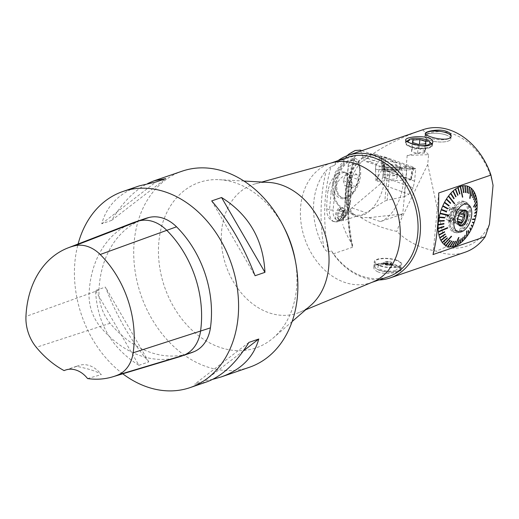 <?xml version="1.0" encoding="UTF-8"?>
<svg xmlns="http://www.w3.org/2000/svg" width="519" height="519" viewBox="0 0 519 519"><rect width="100%" height="100%" fill="white"/><g stroke="black" fill="none" stroke-linecap="round" stroke-linejoin="round"><path stroke-width="0.39" stroke-dasharray="2.6 1.95" d="M336.844 183.473A19.437 10.808 -71.3 0 1 354.944 160.994A19.437 10.808 -71.3 0 1 360.115 167.728A19.437 10.808 -71.3 0 1 360.575 175.338A19.437 10.808 -71.3 0 1 350.669 195.611A19.437 10.808 -71.3 0 1 342.475 197.81A19.437 10.808 -71.3 0 1 336.844 183.473M332.666 183.285C331.544 196.63 343.04 202.514 349.501 196.539C356.566 191.868 361.224 172.094 359.038 163.433C358.136 151.451 336.215 162.979 332.666 183.285M359.68 175.033A19.437 10.808 108.7 0 0 354.049 160.695A19.437 10.808 108.7 0 0 337.577 175.63A19.437 10.808 108.7 0 0 341.58 197.505A19.437 10.808 108.7 0 0 359.68 175.033M343.247 180.664L344.966 185.977L349.534 184.414L352.382 177.537L350.662 172.224L346.095 173.787L343.247 180.664L349.365 182.74L351.084 188.053L344.966 185.977M351.084 188.053L355.651 186.483L349.534 184.414M355.651 186.483L358.499 179.606L352.382 177.537M358.499 179.606L356.78 174.293L350.662 172.224M356.78 174.293L352.213 175.863L346.095 173.787M352.213 175.863L349.365 182.74M360.29 150.153L364.351 160.228L366.271 161.617L369.314 161.623L376.768 164.147L380.589 158.58L369.314 161.623M415.732 168.746L413.371 167.909L385.15 166.988L393.058 169.668L406.598 170.161L415.732 168.746L414.584 181.144L413.163 187.852L382.905 176.732L383.444 158.113L380.55 159.288L380.589 158.58M382.905 176.732L380.466 183.836L408.855 194.262L404.126 196.772L406.598 170.161M350.714 208.943L380.466 183.836M346.997 155.771L334.534 173.443L332.77 193.516L338.07 204.791L346.848 210.519L349.553 209.624A31.49 16.4 -72.6 0 0 349.657 209.572L346.848 210.513L341.93 210.266L334.126 199.523L335.683 176.317L347.25 155.674M356.164 150.186L352.297 151.756L348.489 154.48M393.058 169.668L390.029 169.363L387.168 200.191L404.126 196.772M387.168 200.191L384.826 201.061L387.803 168.909L390.029 169.363M413.163 187.852L408.855 194.262M352.005 207.95L366.148 212.738L384.826 201.061M387.803 168.909A19.437 10.808 -71.3 0 1 387.557 168.831A19.437 10.808 -71.3 0 1 382.853 163.634A31.419 17.477 -71.3 0 0 375.256 155.22A31.419 17.477 -71.3 0 0 348.625 179.373A31.419 17.477 -71.3 0 0 355.093 214.743A31.419 17.477 -71.3 0 0 366.148 212.738M413.371 167.909L413.338 168.234A2.569 0.843 -174.7 0 1 412.248 168.396L410.587 179.931A0.999 0.324 5.3 0 0 411.23 179.704A0.999 0.324 5.3 0 0 410.879 179.399L383.606 169.642A0.999 0.324 5.3 0 0 381.997 169.707L375.957 180.748A0.999 0.324 5.3 0 0 375.938 180.813A0.999 0.324 5.3 0 0 377.274 181.222L410.587 179.931M385.15 166.988L379.279 166.015L378.935 169.687L412.248 168.396L378.935 169.687A2.569 0.843 -174.7 0 1 375.49 168.584A2.569 0.843 -174.7 0 1 375.529 168.467L375.957 180.748M376.768 164.147L375.834 164.86L379.279 166.015M414.584 181.144L384.209 170.277L385.332 158.211L413.338 168.234M384.209 170.277L383.003 173.625M383.444 158.113L385.332 158.211M380.55 159.288L381.569 157.419A2.569 0.843 -174.7 0 1 385.734 157.263L383.606 169.642M411.23 179.704L413.915 167.806A2.569 0.843 -174.7 0 0 413.001 167.014L385.734 157.263M385.507 178.199A7.123 2.336 -174.7 0 1 382.951 176.116A7.123 2.336 -174.7 0 1 390.262 174.449A7.123 2.336 -174.7 0 1 397.145 177.433A7.123 2.336 -174.7 0 1 392.961 179.152A7.123 2.336 -174.7 0 1 385.507 178.199M385.241 166.567A9.297 3.043 -174.7 0 1 381.906 163.926A9.297 3.043 -174.7 0 1 391.449 161.675A9.297 3.043 -174.7 0 1 400.415 165.639A9.297 3.043 -174.7 0 1 394.868 167.819A9.297 3.043 -174.7 0 1 385.241 166.567M377.274 181.222L378.935 169.687A2.569 0.843 -174.7 0 1 375.49 168.617A2.569 0.843 -174.7 0 1 375.529 168.467L375.86 164.854M413.915 167.806A2.569 0.843 -174.7 0 1 412.248 168.396L412.287 167.968M449.934 220.796A6.805 3.782 -71.3 0 1 449.37 220.692A6.805 3.782 -71.3 0 1 448.176 219.751L448.656 221.237L449.934 220.796L457.836 223.475A6.805 3.782 108.7 0 0 457.998 223.481M447.391 217.325A6.805 3.782 -71.3 0 1 447.709 213.919L446.911 215.839L447.391 217.325L455.293 219.998A6.805 3.782 108.7 0 0 455.435 220.899A6.805 3.782 108.7 0 0 456.078 222.43L448.176 219.751M449.006 210.772A6.805 3.782 -71.3 0 1 451.082 208.411L449.804 208.846L449.006 210.772L456.915 213.445A6.805 3.782 108.7 0 0 455.611 216.592L447.709 213.919M453.171 207.697A6.805 3.782 -71.3 0 1 453.736 207.801A6.805 3.782 -71.3 0 1 454.929 208.742L454.449 207.256L453.171 207.697L461.073 210.37A6.805 3.782 108.7 0 0 458.984 211.09L451.082 208.411M461.916 211.11L454.929 208.742M455.714 211.168A6.805 3.782 -71.3 0 1 455.397 214.581L456.195 212.654L455.714 211.168L460.359 212.745M453.612 213.971A6.805 3.782 108.7 0 0 451.952 207.198A6.805 3.782 108.7 0 0 445.613 215.067A6.805 3.782 108.7 0 0 447.586 220.082A6.805 3.782 108.7 0 0 453.612 213.971M458.705 215.696L455.397 214.581M454.093 217.721A6.805 3.782 -71.3 0 1 452.023 220.082L453.301 219.647L454.093 217.721L457.784 218.973M457.693 222.002L452.023 220.082M429.972 140.351A13.007 4.262 5.3 0 0 443.44 141.953A13.007 4.262 5.3 0 0 450.868 138.826A13.007 4.262 5.3 0 0 438.308 133.383A13.007 4.262 5.3 0 0 424.964 136.426A13.007 4.262 5.3 0 0 429.972 140.351M445.827 134.914A12.956 4.243 -174.7 0 1 450.745 138.216A12.956 4.243 -174.7 0 1 450.816 138.826A12.956 4.243 -174.7 0 1 437.523 141.856A12.956 4.243 -174.7 0 1 425.016 136.432A12.956 4.243 -174.7 0 1 432.411 133.318A12.956 4.243 -174.7 0 1 445.827 134.914M385.176 263.931A4.613 1.512 -174.7 0 1 384.235 263.529A4.613 1.512 -174.7 0 1 384.981 261.563A4.613 1.512 -174.7 0 1 391.157 262.121A4.613 1.512 -174.7 0 1 391.624 264.19A4.613 1.512 -174.7 0 1 391.579 264.21A4.613 1.512 -174.7 0 1 385.176 263.931M385.799 263.717A3.594 1.174 5.3 0 0 391.462 263.535A3.594 1.174 5.3 0 0 388.102 261.79A3.594 1.174 5.3 0 0 384.475 262.886A3.594 1.174 5.3 0 0 385.799 263.717M489.443 224.208A59.601 45.523 71.1 0 1 445.711 247.005L436.414 251.164M428.616 154.643L425.327 151.425L407.194 155.473L428.616 154.643L427.714 164.393L445.711 246.973M426.955 133.87L425.327 151.425M426.942 133.837A59.601 45.523 71.1 0 1 493.05 185.348M366.278 158.723C380.284 147.727 399.053 138.099 422.583 129.841L426.975 133.844M423.063 129.672A64.784 49.48 -108.9 0 0 422.576 129.841M360.822 217.48C369.8 223.442 381.802 228.088 396.814 231.416C407.396 241.757 420.591 248.342 436.395 251.17A64.784 49.48 -108.9 0 0 465.082 252.234M377.683 271.761C385.416 275.446 401.57 272.027 401.187 269.757C401.174 268.777 399.377 267.694 395.802 266.513C387.622 263.367 373.712 262.179 373.771 267.214C373.667 268.933 374.971 270.444 377.683 271.761M361.445 161.896L366.271 158.762M348.346 166.339L361.477 161.837M348.346 166.365L348.307 164.471M348.281 164.491A64.784 49.48 71.1 0 1 353.601 157.964C355.178 156.517 355.71 155.732 355.178 155.609L336.033 162.175A64.784 49.48 71.1 0 1 338.018 160.643M352.68 246.006C346.257 214.01 347.217 183.908 355.547 155.706L355.178 155.609A161.96 123.704 71.1 0 0 352.343 247.31L352.68 246.006L350.987 242.347A64.784 49.48 71.1 0 1 342.715 224.493M378.928 279.962A64.784 49.48 71.1 0 1 333.185 253.817M333.192 253.875L352.343 247.31M348.301 164.517L343.312 220.666M356.43 216.215L343.306 220.711M407.194 155.473L406.176 166.443L407.162 166.404L402.75 213.945L368.866 217.669L360.848 217.429L356.41 216.131A32.392 18.016 -71.3 0 1 348.197 192.711A32.392 18.016 -71.3 0 1 361.471 161.909M331.038 166.567L326.321 170.355A164.555 125.682 -108.9 0 0 323.927 247.706C325.024 249.957 326.516 251.358 328.397 251.91A161.96 123.704 71.1 0 1 331.038 166.567L334.126 165.509L336.014 162.226M323.927 247.706A63.065 48.17 71.1 0 1 326.321 170.355M333.179 253.81L331.485 250.852L328.397 251.91M331.485 250.852A63.065 48.17 -108.9 0 0 388.582 276.646M332.069 162.758A63.065 48.17 -108.9 0 0 329.876 163.433A63.065 48.17 -108.9 0 0 304.763 238.714A63.065 48.17 -108.9 0 0 370.78 282.751A63.065 48.17 -108.9 0 0 372.927 281.94M347.678 157.328A63.065 48.17 -108.9 0 0 334.126 165.509M268.641 182.409A68.021 51.958 -108.9 0 0 255.478 183.784A68.021 51.958 -108.9 0 0 226.024 265.709A68.021 51.958 -108.9 0 0 299.547 312.328A68.021 51.958 -108.9 0 0 310.784 305.341M284.438 228.302A87.458 66.802 -108.9 0 0 219.303 179.691A87.458 66.802 -108.9 0 0 164.517 286.793A87.458 66.802 -108.9 0 0 273.494 337.752A87.458 66.802 -108.9 0 0 296.55 288.454A87.458 66.802 -108.9 0 0 295.103 259.409M249.405 367.27A103.657 79.173 71.1 0 1 140.902 294.889A103.657 79.173 71.1 0 1 182.175 171.166M427.714 164.393L401.297 218.999L396.827 231.377M401.764 213.984L401.297 218.999M366.304 158.769C373.258 156.148 379.85 155.843 386.084 157.867C391.216 159.651 395.206 162.81 398.054 167.352L406.176 166.443M438.717 193.036L433.021 254.492M462.423 197.155L460.405 187.294M462.76 186.73L462.656 185.899M465.037 186.639L464.985 185.75M467.191 186.983L467.197 186.087M469.195 187.774L469.26 186.898M470.032 198.466L469.526 198.303L471.135 188.176M472.64 190.739L472.803 189.896M474.016 192.854L474.23 192.03M475.125 195.358L475.398 194.547M475.949 198.2L476.28 197.408M473.776 207.036L473.412 206.607L476.87 200.574M476.676 204.713L477.156 203.98M476.552 208.268L477.136 207.581M476.208 211.817L476.805 211.324M475.592 215.411L476.176 215.138M472.524 219.55L472.355 218.992L475.248 218.979M473.886 223.228L473.432 223.001M472.394 226.907L472.043 226.44M470.668 230.417L470.441 229.742M468.741 233.699L468.638 232.862M466.763 231.221L466.652 235.821M466.639 235.782L466.633 236.716M464.388 239.402L464.505 238.545M462.033 241.731L462.221 240.894M459.613 243.658L459.86 242.84M457.155 245.15L457.466 244.352M458.686 237.592L455.066 245.409M455.085 245.234L454.709 246.188M452.309 246.759L452.717 246M449.992 246.843L450.453 246.103M447.793 246.447L448.312 245.727M445.75 245.578L446.327 244.871M444.485 243.619L443.901 244.248M442.259 242.477L442.856 241.925M440.865 240.291L441.461 239.817M439.736 237.728L440.326 237.332M438.886 234.828L439.47 234.504M438.905 231.39L438.328 231.636M438.081 228.198L438.646 228.029M438.14 224.578L438.691 224.48M438.503 220.822L439.042 220.796M439.171 217L439.69 217.046M440.625 213.277L440.131 213.166M446.217 211.758L441.202 209.838M443.109 206.393L442.662 206.147M444.777 202.929L444.361 202.611M446.658 199.679L446.269 199.296M454.281 203.695L448.351 196.247M450.907 194.028L450.583 193.516M453.21 191.725L452.925 191.141M455.591 189.811L455.345 189.163M457.998 188.326L457.797 187.619M460.165 187.378L460.243 186.522M432.048 144.1A13.604 4.457 -174.7 0 1 432.476 145.391A13.604 4.457 -174.7 0 1 412.041 147.422A13.604 4.457 -174.7 0 1 405.482 143.581A13.604 4.457 -174.7 0 1 405.384 142.881A13.604 4.457 -174.7 0 1 406.513 141.317M407.675 140.714A13.604 4.457 -174.7 0 1 430.621 142.842M411.016 146.851A12.956 4.243 -174.7 0 1 406.027 142.939A12.956 4.243 -174.7 0 1 419.32 139.909A12.956 4.243 -174.7 0 1 431.827 145.333A12.956 4.243 -174.7 0 1 424.432 148.447A12.956 4.243 -174.7 0 1 411.016 146.851M407.162 166.404L401.245 168.435L398.054 167.352M368.866 217.669L380.446 221.587L402.75 213.945M380.446 221.587A32.392 18.016 108.7 0 0 403.055 184.336A32.392 18.016 108.7 0 0 401.245 168.435M396.399 260.084A13.766 4.509 -174.7 0 1 401.7 264.236A13.766 4.509 -174.7 0 1 387.576 267.454A13.766 4.509 -174.7 0 1 374.283 261.693A13.766 4.509 -174.7 0 1 382.146 258.384A13.766 4.509 -174.7 0 1 396.399 260.084M326.633 208.768L327.145 213.783L328.838 217.87L331.472 220.581L332.841 221.23L334.677 221.548L337.986 220.672L341.035 218.103L343.572 214.133L345.388 209.157L346.413 201.988A161.96 123.704 71.1 0 1 347.769 183.59L347.912 178.821L347.042 175.013L345.193 172.561L342.508 171.737L339.257 172.619L335.806 175.059L332.556 178.821L329.915 183.531L327.995 190.369A161.96 123.704 -108.9 0 0 326.633 208.768L329.52 209.747A16.199 9.005 108.7 0 0 334.21 221.697A16.199 9.005 108.7 0 0 349.293 202.968L346.413 201.988M343.312 220.64L348.34 166.398M338.433 220.16C342.806 219.433 345.2 208.125 341.08 207.691C337.285 206.627 333.224 217.065 336.429 219.647L338.433 220.16A13.604 7.564 -71.3 0 0 349.754 204.201L351.447 185.919A2.589 0.85 5.3 0 0 351.992 185.465A2.589 0.85 5.3 0 0 350.993 184.68L347.769 183.59M341.677 220.776A6.481 3.834 100.7 0 0 345.777 214.328A6.481 3.834 100.7 0 0 343.091 208.067A6.481 3.834 100.7 0 0 342.027 208.113A6.481 3.834 100.7 0 0 341.379 208.366A6.481 3.834 100.7 0 0 338.122 213.724A6.481 3.834 100.7 0 0 339.199 219.9A6.481 3.834 100.7 0 0 340.685 220.802A6.481 3.834 100.7 0 0 341.677 220.776M342.073 213.62L341.995 216.91L343.74 218.084L345.557 215.975L345.628 212.693L343.883 211.512L342.073 213.62L337.966 212.842L339.783 210.74L341.521 211.914L341.45 215.197L339.634 217.305L337.895 216.131L337.966 212.842M343.883 211.512L339.783 210.74M345.628 212.693L341.521 211.914M345.557 215.975L341.45 215.197M343.74 218.084L339.634 217.305M341.995 216.91L337.895 216.131M339.815 209.254A4.892 2.893 100.7 0 0 339.329 209.442A4.892 2.893 100.7 0 0 336.863 213.484A4.892 2.893 100.7 0 0 337.681 218.142A4.892 2.893 100.7 0 0 342.469 214.95A4.892 2.893 100.7 0 0 339.815 209.254M417.548 153.501L424.341 153.047L425.067 150.659L419.015 148.726L412.229 149.18L411.496 151.567L417.548 153.501L418.398 144.36M411.496 151.567L412.339 142.427M412.229 149.18L412.839 142.582M419.015 148.726L419.423 144.288M425.067 150.659L425.917 141.518M424.341 153.047L425.184 143.906M409.108 142.615A11.016 3.607 5.3 0 0 420.818 145.69M431.198 143.458A12.956 4.243 5.3 0 0 413.637 139.475A12.956 4.243 5.3 0 0 406.993 141.213M406.708 141.447A12.956 4.243 5.3 0 0 406.059 142.602A12.956 4.243 5.3 0 0 411.048 146.514A12.956 4.243 5.3 0 0 424.464 148.11A12.956 4.243 5.3 0 0 431.86 144.996A12.956 4.243 5.3 0 0 431.782 144.366M380.077 265.676A12.956 4.243 -174.7 0 1 375.088 261.764A12.956 4.243 -174.7 0 1 388.381 258.734A12.956 4.243 -174.7 0 1 400.895 264.158A12.956 4.243 -174.7 0 1 393.493 267.272A12.956 4.243 -174.7 0 1 380.077 265.676M390.47 264.573A3.237 1.064 5.3 0 0 391.144 264.009A3.237 1.064 5.3 0 0 388.017 262.653A3.237 1.064 5.3 0 0 384.696 263.412A3.237 1.064 5.3 0 0 385.286 264.106A3.237 1.064 5.3 0 0 390.444 264.586A3.237 1.064 5.3 0 0 390.47 264.573M390.418 265.183A3.237 1.064 5.3 0 0 391.092 264.619A3.237 1.064 5.3 0 0 390.502 263.924A3.237 1.064 5.3 0 0 385.345 263.444A3.237 1.064 5.3 0 0 384.637 264.022A3.237 1.064 5.3 0 0 386.772 265.235A3.237 1.064 5.3 0 0 390.418 265.183M379.655 270.243A12.956 4.243 5.3 0 0 399.533 270.12A12.956 4.243 5.3 0 0 400.467 268.732A12.956 4.243 5.3 0 0 391.936 263.886A12.956 4.243 5.3 0 0 377.365 264.08A12.956 4.243 5.3 0 0 374.666 266.338A12.956 4.243 5.3 0 0 375.328 267.875A12.956 4.243 5.3 0 0 379.655 270.243M377.592 264.469A12.631 4.139 -174.7 0 1 393.817 264.755A12.631 4.139 -174.7 0 1 399.202 270.36A12.631 4.139 -174.7 0 1 387.155 271.962A12.631 4.139 -174.7 0 1 375.607 268.174A12.631 4.139 -174.7 0 1 377.592 264.469M395.186 270.431A9.718 3.185 5.3 0 0 395.452 266.656A9.718 3.185 5.3 0 0 379.979 265.215A9.718 3.185 5.3 0 0 381.549 269.854A9.718 3.185 5.3 0 0 395.186 270.431M442.752 131.826A12.956 4.243 5.3 0 0 434.228 131.035M425.288 133.902A12.956 4.243 5.3 0 0 425.217 134.226A12.956 4.243 5.3 0 0 437.731 139.65A12.956 4.243 5.3 0 0 451.024 136.62A12.956 4.243 5.3 0 0 451.024 136.445M448.89 215.151L440.637 213.251M447.469 227.523L438.879 231.189M451.595 236.417L451.193 236.048L444.29 243.443M458.459 237.404L454.787 245.338M466.49 231.065L466.373 236.132M472.225 219.459L472.556 219.446M473.464 207.016L476.371 201.417M469.747 198.485L470.96 189.163M457.784 188.442L459.646 194.035M455.403 189.948L457.68 195.28M453.055 191.868L455.753 196.863M450.777 194.171L453.878 198.764M446.587 199.789L450.434 203.396M444.738 203.007L448.909 206.049M443.09 206.439L447.56 208.872M439.703 216.974L444.614 217.448M439.055 220.692L444.076 220.53M438.698 224.338L443.79 223.553M438.639 227.854L443.751 226.466M439.418 234.29L444.426 231.785M440.242 237.112L445.133 234.108M441.345 239.603L446.061 236.145M442.694 241.724L447.209 237.871M446.087 244.741L449.83 240.154L450.265 240.472M448.072 245.584L451.452 240.848L451.913 241.114M448.332 245.662L451.712 240.926M450.207 245.967L453.197 241.173L453.684 241.38M450.486 245.987L453.476 241.186M452.458 245.883L455.04 241.108L455.546 241.257M452.743 245.844L455.332 241.063M457.168 244.326L458.893 239.843L459.432 239.869M457.466 244.17L459.198 239.681M459.549 242.879L460.853 238.656L461.391 238.623M459.847 242.665L461.144 238.448M461.904 241.004L462.779 237.131L463.324 237.04M462.195 240.745L463.071 236.865M464.187 238.746L464.654 235.282L465.193 235.139M464.473 238.442L464.933 234.977M468.417 233.206L468.119 230.754L468.644 230.514M468.423 230.858L468.365 230.365M470.292 230.014L469.656 228.139L470.162 227.854M470.019 228.133L469.877 227.724M471.966 226.608L471.031 225.35L471.518 225.032M473.419 223.04L472.219 222.43L472.679 222.074M475.644 215.164L474.068 215.898M476.26 211.46L474.567 212.861M475.138 209.942L474.801 210.338L475.138 209.936M476.578 207.827L474.827 209.884M476.611 204.758L475.151 207.055M476.598 204.324L474.84 207.023M475.832 198.316L474.437 201.813M475.741 197.947L474.132 201.8M475.008 195.501L473.73 199.53M474.885 195.163L473.425 199.523M473.912 193.01L472.796 197.518M473.75 192.718L472.498 197.525M472.556 190.882L471.654 195.819M472.368 190.648L471.356 195.832M469.163 187.872L468.813 193.431M468.923 187.735L468.534 193.457M467.178 187.022L467.165 192.789M466.918 186.95L466.886 192.821M464.771 186.626L465.128 192.555M462.507 186.769L463.272 192.679M458.679 224.675A7.772 4.321 -71.3 0 1 457.726 224.545A7.772 4.321 -71.3 0 1 455.63 221.73A7.772 4.321 -71.3 0 1 455.474 218.81A7.772 4.321 -71.3 0 1 459.334 210.785A7.772 4.321 -71.3 0 1 462.714 209.819A7.772 4.321 -71.3 0 1 463.545 210.299M455.293 219.998L455.611 216.592M457.836 223.475L457.187 224.13L456.078 222.43M461.073 210.37L462.903 210.461M449.804 208.846L458.342 211.739L458.984 211.09L456.915 213.445M458.374 224.37A7.772 4.321 -71.3 0 1 458.121 224.046A7.772 4.321 -71.3 0 1 457.258 219.414A7.772 4.321 -71.3 0 1 462.727 210.461A7.772 4.321 -71.3 0 1 463.123 210.357M446.911 215.839L455.442 218.733M454.449 207.256L462.98 210.15M456.195 212.654L459.633 213.822M453.301 219.647L457.635 221.113M448.656 221.237L457.187 224.13M384.949 178.199A32.392 18.016 108.7 0 0 375.568 154.305A32.392 18.016 108.7 0 0 348.113 179.204A32.392 18.016 108.7 0 0 354.775 215.664A32.392 18.016 108.7 0 0 384.949 178.199M122.769 373.803A103.657 79.173 71.1 0 1 78.084 244.008M212.764 379.324L204.577 380.803L194.69 384.19L206.497 381.978M139.267 185.873C119.279 193.029 106.758 205.66 101.711 223.78L111.604 220.393C122.419 202.644 134.453 190.337 147.714 183.486M138.897 365.292L148.784 361.899C131.216 341.431 116.756 316.493 105.415 287.072L95.528 290.465C97.183 323.201 111.643 348.139 138.897 365.292L95.528 290.465M76.844 366.336A25.911 19.793 71.1 0 1 78.849 365.486A25.911 19.793 71.1 0 1 101.283 374.614C98.097 371.864 89.949 369.1 76.844 366.336A13625.313 4767.897 9.7 0 0 64.122 370.618M87.581 378.565A13625.313 3657.763 2.6 0 0 101.283 374.614M132.351 223.008A97.176 74.223 -108.9 0 0 89.093 293.507A38.873 29.687 -108.9 0 0 100.212 326.665A97.176 74.223 -108.9 0 0 178.672 357.033M190.661 352.972A97.176 74.223 71.1 0 1 110.106 323.272A38.873 29.687 71.1 0 1 98.98 290.115A97.176 74.223 71.1 0 1 144.314 218.862M101.711 223.78L155.901 182.007M111.604 220.393L165.788 178.62M211.694 200.911L255.063 275.738M248.873 342.417L194.69 384.19M243.346 350.909L204.577 380.803M148.784 361.899L105.415 287.072M467.606 213.607A14.597 8.116 108.7 0 0 463.376 202.845A14.597 8.116 108.7 0 0 451.005 214.062A14.597 8.116 108.7 0 0 454.008 230.488A14.597 8.116 108.7 0 0 467.606 213.607M469.909 214.392A14.597 8.116 -71.3 0 1 456.318 231.273A14.597 8.116 -71.3 0 1 452.088 220.504A14.597 8.116 -71.3 0 1 465.686 203.623A14.597 8.116 -71.3 0 1 469.909 214.392M450.382 220.594A16.199 9.005 -71.3 0 1 465.472 201.859A16.199 9.005 -71.3 0 1 468.8 220.088A16.199 9.005 -71.3 0 1 455.072 232.538A16.199 9.005 -71.3 0 1 450.382 220.594M468.579 213.277A16.199 9.005 108.7 0 0 463.889 201.327A16.199 9.005 108.7 0 0 448.805 220.056A16.199 9.005 108.7 0 0 453.496 232.006A16.199 9.005 108.7 0 0 468.579 213.277M363.235 156.985L382.853 163.634M413.001 167.014L410.879 179.399M381.569 157.419L381.997 169.707M385.124 169.084A9.108 2.984 -174.7 0 1 381.861 166.495A9.108 2.984 -174.7 0 1 387.109 164.231A9.108 2.984 -174.7 0 1 396.737 165.444A9.108 2.984 -174.7 0 1 399.993 168.175A9.108 2.984 -174.7 0 1 394.557 170.31A9.108 2.984 -174.7 0 1 385.124 169.084M385.812 174.864A7.123 2.336 -174.7 0 1 383.262 172.782A7.123 2.336 -174.7 0 1 390.573 171.114A7.123 2.336 -174.7 0 1 397.457 174.099A7.123 2.336 -174.7 0 1 393.272 175.818A7.123 2.336 -174.7 0 1 385.812 174.864M385.241 169.888A8.797 2.88 5.3 0 0 399.325 169.57A8.797 2.88 5.3 0 0 391.118 165.263A8.797 2.88 5.3 0 0 382.256 167.987A8.797 2.88 5.3 0 0 385.241 169.888M353.621 157.99A164.555 125.682 -108.9 0 0 351.006 242.328M332.841 221.23L334.21 221.697C342.572 222.249 347.938 216.267 350.293 203.746A2.589 0.85 -174.7 0 0 349.293 202.968L350.993 184.68A16.199 9.005 108.7 0 0 346.303 172.73A16.199 9.005 108.7 0 0 331.213 191.466L327.995 190.369M334.839 191.608A2.589 0.85 -174.7 0 1 331.213 191.466L329.52 209.747A2.589 0.85 5.3 0 0 333.14 209.897L334.839 191.608A13.604 7.564 -71.3 0 1 344.331 175.967A13.604 7.564 -71.3 0 1 351.447 185.919M336.429 219.647A13.604 7.564 -71.3 0 1 333.14 209.897M344.065 171.977L346.303 172.73C350.565 174.566 352.459 178.808 351.992 185.465L350.293 203.746A2.589 0.85 -174.7 0 1 349.754 204.201M98.98 290.115L25.95 316.454M110.106 323.272L36.304 347.321M360.115 167.728L359.038 163.433M350.669 195.611L349.501 196.539M341.58 197.505L342.475 197.81M354.049 160.695L354.944 160.994M375.834 164.86L375.49 168.584M332.724 193.529L334.113 199.53M341.924 210.279L355.093 214.743M361.814 150.666L375.256 155.22M366.265 161.623L375.886 164.88M378.611 165.801L387.557 168.831M397.145 177.433L397.457 174.099L399.993 168.175L400.415 165.639M382.951 176.116L383.262 172.782L381.861 166.495L381.906 163.926M375.938 180.813L375.49 168.617M447.586 220.082L449.37 220.692M451.952 207.198L453.736 207.801M330.96 163.063L329.876 163.433M371.87 282.381L370.78 282.751M261.848 182.033L255.478 183.784M305.652 309.804L299.547 312.328M243.949 181.047L219.303 179.691M292.119 321.559L273.494 337.752M405.644 140.072L405.384 142.881M432.736 142.589L432.476 145.391M425.236 133.545L424.964 136.426M451.134 135.946L450.868 138.826M401.187 269.757L401.7 264.236M373.771 267.214L374.283 261.693M337.499 220.199L340.685 220.802M341.08 207.691L343.091 208.067M337.681 218.142L339.199 219.9M339.329 209.442L341.379 208.366M431.827 145.333L431.86 144.996M406.027 142.939L406.059 142.602M391.092 264.619L391.144 264.009M384.637 264.022L384.696 263.412M390.444 264.586L391.579 264.21M385.286 264.106L384.235 263.529M400.467 268.732L400.895 264.158M374.666 266.338L375.088 261.764M385.345 263.444L379.979 265.215M390.502 263.924L395.452 266.656M399.202 270.36L399.533 270.12M384.469 262.886A4.21 4.21 0 0 0 391.462 263.535M425.217 134.226L425.016 136.432M451.024 136.62L450.816 138.826M455.435 220.899L455.63 221.73M458.828 211.201L459.334 210.785M464.499 210.429L462.714 209.819M459.51 225.149L457.726 224.545M458.121 224.046L458.608 224.753M462.727 210.461L463.538 210.189M354.775 215.664L357.889 216.715M375.568 154.305L386.084 157.867M65.595 370.028L78.849 365.486M454.008 230.488L456.318 231.273M463.376 202.845L465.686 203.623M465.472 201.859L463.889 201.327M455.072 232.538L453.496 232.006"/><path stroke-width="0.78" d="M347.25 155.674L349.138 153.955L346.997 155.771M360.29 150.153L355.132 150.516A31.49 16.355 -72.4 0 0 355.035 150.549L349.138 153.955M460.359 212.745L463.616 213.847A6.805 3.782 108.7 0 0 462.831 211.421L461.916 211.11M457.784 218.973L462.001 220.4A6.805 3.782 108.7 0 0 463.298 217.253L458.705 215.696M457.998 223.481A6.805 3.782 108.7 0 0 459.925 222.761L457.693 222.002M490.955 175.117L493.05 185.348L489.443 224.208L485.246 236.612M490.961 175.124A64.784 49.48 -108.9 0 0 423.063 129.672L348.165 155.35A64.784 49.48 71.1 0 1 415.985 200.581A64.784 49.48 71.1 0 1 390.184 277.912A64.784 49.48 71.1 0 1 378.928 279.962M390.184 277.912L465.082 252.234A64.784 49.48 -108.9 0 0 485.252 236.612M412.384 143.75C407.96 142.42 405.715 141.194 405.644 140.072C405.183 136.004 434.351 134.311 432.736 142.589C430.102 146.721 423.316 147.111 412.384 143.75M444.861 130.82C449.078 132.04 451.167 133.753 451.134 135.946C451.193 140.63 438.042 139.624 430.316 136.659C426.942 135.543 425.249 134.505 425.236 133.545C424.99 131.605 436.868 128.822 444.861 130.82M485.226 236.651L433.015 254.557M433.021 254.531C436.992 239.603 438.892 219.096 438.724 193.023M438.724 192.971L490.942 175.072M338.018 160.643A64.784 49.48 71.1 0 1 348.165 155.35M371.87 282.381L388.582 276.646A63.065 48.17 -108.9 0 0 417.769 233.81A63.065 48.17 -108.9 0 0 397.541 173.826A63.065 48.17 -108.9 0 0 347.678 157.328L330.96 163.063M305.652 309.804L372.927 281.94A63.065 48.17 -108.9 0 0 399.974 239.914A63.065 48.17 -108.9 0 0 332.069 162.758L261.848 182.033M292.119 321.559L310.784 305.341A68.021 51.958 -108.9 0 0 328.715 267A68.021 51.958 -108.9 0 0 268.641 182.409L243.949 181.047M295.668 262.432L295.103 259.409A87.458 66.802 -108.9 0 0 284.438 228.302L283.03 225.564A103.657 79.173 71.1 0 1 295.668 262.432A103.657 79.173 71.1 0 1 297.381 296.862A103.657 79.173 71.1 0 1 249.405 367.27L221.211 376.937L212.764 379.324M147.714 183.486L153.981 180.833L182.175 171.166A103.657 79.173 71.1 0 1 283.03 225.564M460.405 187.294L460.541 186.418A31.711 17.64 -71.3 0 1 462.656 185.899L463.817 192.607L462.942 185.854A31.711 17.64 -71.3 0 1 464.985 185.75L465.394 192.53A71.051 5.644 176.5 0 1 465.666 192.543L465.258 185.763A31.711 17.64 -71.3 0 1 467.197 186.087L467.165 192.789A71.051 12.547 -179.7 0 1 467.424 192.86L467.457 186.159A31.711 17.64 -71.3 0 1 469.26 186.898L468.813 193.431A71.051 19.469 -176.1 0 1 469.053 193.561L469.5 187.028A31.711 17.64 -71.3 0 1 471.135 188.176L469.818 198.277A60.159 22.272 7.4 0 1 470.032 198.466L471.349 188.358A31.711 17.64 -71.3 0 1 472.803 189.896L471.654 195.819A71.051 32.95 -169 0 1 471.836 196.052L472.991 190.136A31.711 17.64 -71.3 0 1 474.23 192.03L472.796 197.518A71.051 39.301 -165.4 0 1 472.952 197.804L474.385 192.315A31.711 17.64 -71.3 0 1 475.398 194.547L473.73 199.53A71.051 45.25 -161.5 0 1 473.853 199.86L475.521 194.878A31.711 17.64 -71.3 0 1 476.28 197.408L474.437 201.813A71.051 50.713 -157.3 0 1 474.528 202.183L476.364 197.778A31.711 17.64 -71.3 0 1 476.87 200.574L473.724 206.633A60.159 47.073 27.4 0 1 473.776 207.036L476.922 200.976A31.711 17.64 -71.3 0 1 477.156 203.98L475.151 207.055A71.051 59.828 -146.9 0 1 475.164 207.49L477.169 204.408A31.711 17.64 -71.3 0 1 477.136 207.581L475.138 209.936L477.11 208.028A31.711 17.64 -71.3 0 1 476.805 211.324L474.879 212.92A71.051 66.062 -129.7 0 1 474.814 213.387L476.747 211.784A31.711 17.64 -71.3 0 1 476.176 215.138L474.372 215.975A71.051 67.976 -114.9 0 1 474.275 216.442L476.079 215.606A31.711 17.64 -71.3 0 1 475.248 218.979L472.653 219.083A60.159 58.452 87.7 0 1 472.524 219.55L475.119 219.446A31.711 17.64 -71.3 0 1 474.048 222.774L472.666 222.119M462.942 185.854L462.76 186.73M465.258 185.763L465.037 186.639M467.191 186.983L467.457 186.159M469.195 187.774L469.5 187.028M471.025 189.033L471.349 188.358M472.64 190.739L472.991 190.136M474.016 192.854L474.385 192.315M475.125 195.358L475.521 194.878M475.949 198.2L476.364 197.778M476.474 201.333L476.922 200.976M476.676 204.713L477.169 204.408M476.747 211.784L476.208 211.817M476.079 215.606L475.592 215.411M474.716 218.999L475.119 219.446M473.432 223.001L473.581 222.58M474.048 222.774L472.679 222.074A71.051 69.228 -63 0 1 472.517 222.534L473.886 223.228A31.711 17.64 -71.3 0 1 472.588 226.466L471.44 225.201M472.588 226.466L471.518 225.032A71.051 68.553 -36.7 0 1 471.323 225.473L472.394 226.907A31.711 17.64 -71.3 0 1 470.889 229.995L470.019 228.133M470.889 229.995L470.162 227.854A71.051 67.022 -18.7 0 1 469.942 228.276L470.668 230.417A31.711 17.64 -71.3 0 1 468.981 233.316L468.423 230.858M468.981 233.316L468.644 230.514A71.051 64.654 -7 0 1 468.398 230.897L468.741 233.699A31.711 17.64 -71.3 0 1 466.899 236.366L466.652 235.821M466.899 236.366L467.029 230.864A60.159 52.062 -178.7 0 1 466.763 231.221L466.633 236.716A31.711 17.64 -71.3 0 1 464.667 239.097L464.505 238.545M464.667 239.097L465.193 235.139A71.051 57.577 7.6 0 1 464.914 235.451L464.388 239.402A31.711 17.64 -71.3 0 1 462.325 241.465L462.221 240.894M462.325 241.465L463.324 237.04A71.051 52.977 12.7 0 1 463.032 237.306L462.033 241.731A31.711 17.64 -71.3 0 1 459.912 243.443L459.86 242.84M459.912 243.443L461.391 238.623A71.051 47.767 17.1 0 1 461.093 238.837L459.613 243.658A31.711 17.64 -71.3 0 1 457.453 244.994L457.466 244.352M457.453 244.994L459.432 239.869A71.051 42.026 21.1 0 1 459.133 240.025L457.155 245.15A31.711 17.64 -71.3 0 1 455.007 246.084L455.066 245.409M455.007 246.084L458.984 237.488A60.159 30.349 -155.2 0 1 458.686 237.592L454.709 246.188A31.711 17.64 -71.3 0 1 452.6 246.713L452.717 246M452.6 246.713L455.546 241.257A71.051 29.317 28.4 0 1 455.26 241.296L452.309 246.759A31.711 17.64 -71.3 0 1 450.265 246.856L450.453 246.103M450.265 246.856L453.684 241.38A71.051 22.551 31.9 0 1 453.405 241.361L449.992 246.843A31.711 17.64 -71.3 0 1 448.053 246.525L448.312 245.727M448.053 246.525L451.913 241.114A71.051 15.654 35.5 0 1 451.653 241.043L447.793 246.447A31.711 17.64 -71.3 0 1 445.99 245.708L450.07 240.284M445.99 245.714L450.265 240.472A71.051 8.732 39.2 0 1 450.025 240.342L445.75 245.578A31.711 17.64 -71.3 0 1 444.115 244.436L444.485 243.619M444.115 244.436L451.595 236.417A60.159 1.602 -137 0 1 451.381 236.229L443.901 244.248A31.711 17.64 -71.3 0 1 442.448 242.717L447.423 238.091L442.448 242.717M447.423 238.091A71.051 4.755 47.1 0 0 447.235 237.851L442.259 242.477A31.711 17.64 -71.3 0 1 441.02 240.576L446.282 236.385L441.02 240.576M446.282 236.385A71.051 11.107 51.4 0 0 446.126 236.1L440.865 240.291A31.711 17.64 -71.3 0 1 439.859 238.059L445.347 234.374L439.859 238.059M445.347 234.374A71.051 17.056 56.1 0 0 445.224 234.043L439.736 237.728A31.711 17.64 -71.3 0 1 438.97 235.198L444.634 232.09L438.97 235.198M444.634 232.09A71.051 22.518 61.3 0 0 444.549 231.721L438.886 234.828A31.711 17.64 -71.3 0 1 438.38 232.038L438.905 231.39M438.38 232.038L447.689 228.062A60.159 23.199 -113.1 0 0 447.638 227.659L438.328 231.636A31.711 17.64 -71.3 0 1 438.094 228.632L443.927 226.848L438.094 228.632M443.927 226.848A71.051 31.627 73 0 0 443.914 226.42L438.081 228.198A31.711 17.64 -71.3 0 1 438.114 225.025L443.94 223.968L438.114 225.025M443.94 223.968A71.051 35.136 79.7 0 0 443.966 223.52L438.14 224.578A31.711 17.64 -71.3 0 1 438.263 222.943A31.711 17.64 -71.3 0 1 438.445 221.289L444.199 220.984L438.445 221.289M439.042 220.796L438.99 221.152M444.199 220.984A71.051 37.868 87 0 0 444.258 220.517L438.503 220.828A31.711 17.64 -71.3 0 1 439.074 217.467L444.699 217.928L439.074 217.467M439.69 217.046L439.606 217.442M444.699 217.928A71.051 39.775 94.7 0 0 444.796 217.461L439.171 217A31.711 17.64 -71.3 0 1 440.002 213.633L440.625 213.277M440.002 213.633L448.753 215.612A60.159 34.578 -77.2 0 0 448.89 215.151L440.131 213.166A31.711 17.64 -71.3 0 1 441.202 209.838L446.392 211.83A71.051 41.033 111 0 0 446.561 211.369L441.364 209.378A31.711 17.64 -71.3 0 1 442.662 206.147L447.56 208.872A71.051 40.359 119.2 0 0 447.754 208.437L442.856 205.706A31.711 17.64 -71.3 0 1 444.361 202.611L448.909 206.049A71.051 38.828 127.1 0 0 449.136 205.634L444.582 202.196A31.711 17.64 -71.3 0 1 446.269 199.296L450.434 203.396A71.051 36.46 134.5 0 0 450.68 203.007L446.509 198.907A31.711 17.64 -71.3 0 1 448.351 196.247L454.385 203.831A60.159 28.188 -38.5 0 0 454.65 203.48L454.281 203.695M441.364 209.378L441.831 209.572L441.675 210.02M442.856 205.706L443.109 206.393M444.582 202.196L444.777 202.929M446.509 198.907L446.658 199.679M448.708 196.695L448.617 195.897A31.711 17.64 -71.3 0 1 450.583 193.516L453.878 198.764A71.051 29.382 147.9 0 0 454.157 198.459L450.862 193.204A31.711 17.64 -71.3 0 1 452.925 191.141L455.753 196.863A71.051 24.782 153.7 0 0 456.045 196.604L453.217 190.882A31.711 17.64 -71.3 0 1 455.345 189.163L457.68 195.28A71.051 19.573 159.1 0 0 457.979 195.066L455.637 188.955A31.711 17.64 -71.3 0 1 457.797 187.619L459.646 194.035A71.051 13.831 163.9 0 0 459.944 193.879L458.095 187.456A31.711 17.64 -71.3 0 1 460.243 186.522L462.429 197.207A60.159 6.475 -11.6 0 0 462.727 197.11L462.423 197.155M450.862 193.204L450.907 194.028M453.217 190.882L453.21 191.725M455.637 188.955L455.591 189.811M458.095 187.456L457.998 188.326M406.513 141.317A13.604 4.457 -174.7 0 1 407.675 140.714M430.621 142.842A13.604 4.457 -174.7 0 1 432.048 144.1M412.339 142.427L418.398 144.36L425.184 143.906L425.917 141.518L419.865 139.585L413.072 140.039L412.339 142.427M412.839 142.582L413.072 140.039M419.423 144.288L419.865 139.585M420.818 145.69A11.016 3.607 5.3 0 0 429.531 141.681A11.016 3.607 5.3 0 0 414.603 138.294A11.016 3.607 5.3 0 0 408.959 139.773A11.016 3.607 5.3 0 0 409.108 142.615M408.959 139.773L406.993 141.213A12.956 4.243 5.3 0 0 406.708 141.447M431.782 144.366A12.956 4.243 5.3 0 0 431.198 143.458L429.531 141.681M451.024 136.445A12.956 4.243 5.3 0 0 450.946 136.01A12.956 4.243 5.3 0 0 442.752 131.826A37.576 37.576 0 0 0 434.228 131.035A12.956 4.243 5.3 0 0 425.288 133.902M462.481 197.136L460.463 187.275M462.727 197.11L460.541 186.418M454.449 203.474L448.877 196.474M454.65 203.48L448.617 195.897M448.708 215.106L448.585 215.547L440.501 213.718M447.495 227.718L438.931 231.591M451.4 236.242L444.504 243.632M472.556 219.446L474.619 219.362M458.082 188.28L459.62 193.95M455.701 189.733L457.641 195.163M453.346 191.602L455.688 196.733M451.063 193.859L453.794 198.628M446.833 199.4L450.304 203.266M444.958 202.592L448.941 205.602L448.766 205.939M443.284 205.998L447.566 208.391L447.397 208.781M441.831 209.572L446.379 211.317L446.217 211.758M444.614 217.448L444.53 217.844M444.076 220.53L444.03 220.886M475.547 215.638L474.327 216.202M476.195 211.921L474.866 213.03M475.138 209.936A71.051 63.331 -139.6 0 1 475.112 210.383L477.11 208.028M465.043 186.639L465.4 192.53M462.792 186.723L463.558 192.633M453.859 221.1A14.597 8.116 -71.3 0 1 468.333 204.629A14.597 8.116 -71.3 0 1 466.12 228.412A14.597 8.116 -71.3 0 1 453.859 221.1M457.68 219.79A8.336 4.639 -71.3 0 1 463.538 210.189A8.336 4.639 -71.3 0 1 467.158 219.537A8.336 4.639 -71.3 0 1 458.608 224.753A8.336 4.639 -71.3 0 1 457.68 219.79M463.545 210.299A7.772 4.321 -71.3 0 1 464.317 218.57A7.772 4.321 -71.3 0 1 458.679 224.675M462.001 220.4L461.832 222.534L459.925 222.761M463.616 213.847L464.726 215.547L463.298 217.253M462.98 210.15L462.831 211.421M463.123 210.357A7.772 4.321 -71.3 0 1 464.499 210.429A7.772 4.321 -71.3 0 1 466.101 219.174A7.772 4.321 -71.3 0 1 459.51 225.149A7.772 4.321 -71.3 0 1 458.374 224.37M459.633 213.822L464.726 215.547M457.635 221.113L461.832 222.534M78.084 244.008A103.657 79.173 71.1 0 1 122.893 191.492A103.657 79.173 71.1 0 1 204.849 218.596A103.657 79.173 71.1 0 1 238.098 317.187A103.657 79.173 71.1 0 1 190.123 387.596A103.657 79.173 71.1 0 1 122.769 373.803M190.123 387.596L206.497 381.978C222.035 376.353 236.164 363.164 248.873 342.417L258.767 339.024C253.72 357.143 241.199 369.781 221.211 376.937M153.981 180.833L165.788 178.62L155.901 182.007L139.267 185.873L122.893 191.492M211.694 200.911L221.581 197.518C248.835 214.665 263.295 239.609 264.95 272.345L255.063 275.738C243.722 246.317 229.262 221.379 211.694 200.911M68.015 247.9A94.49 72.173 71.1 0 0 25.95 316.454A36.187 27.637 71.1 0 0 36.304 347.321A94.49 72.173 71.1 0 0 64.122 370.618A25.911 19.793 71.1 0 1 65.595 370.028A25.911 19.793 71.1 0 1 87.581 378.565A94.49 72.173 71.1 0 0 112.597 376.852L178.672 357.033A97.176 74.223 -108.9 0 0 180.774 356.358A97.176 74.223 -108.9 0 0 184.122 355.093A38.873 29.687 -108.9 0 0 200.535 331.258A97.176 74.223 -108.9 0 0 166.631 230.196A38.873 29.687 -108.9 0 0 139.105 220.867A97.176 74.223 -108.9 0 0 134.427 222.249A97.176 74.223 -108.9 0 0 132.351 223.008L68.015 247.9A94.49 72.173 71.1 0 1 74.58 245.824A36.187 27.637 71.1 0 1 100.206 254.505A94.49 72.173 71.1 0 1 133.169 352.777A36.187 27.637 71.1 0 1 117.891 374.965A94.49 72.173 71.1 0 1 112.597 376.852M134.427 222.249L144.314 218.862A97.176 74.223 71.1 0 1 148.992 217.48A38.873 29.687 71.1 0 1 176.525 226.803A97.176 74.223 71.1 0 1 210.422 327.872A38.873 29.687 71.1 0 1 194.015 351.7A97.176 74.223 71.1 0 1 190.661 352.972L180.774 356.358M221.581 197.518L264.95 272.345M258.767 339.024L243.346 350.909M148.992 217.48L139.105 220.867L74.58 245.824M194.015 351.7L184.122 355.093L117.891 374.965M210.422 327.872L133.169 352.777M176.525 226.803L100.206 254.505M359.972 150.043L361.814 150.666"/></g></svg>
